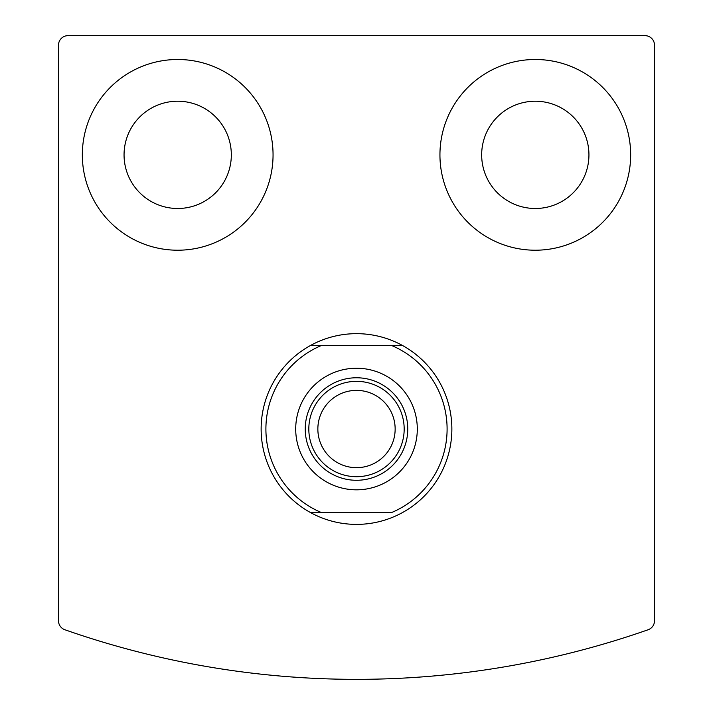 <?xml version="1.0" encoding="UTF-8"?>
<svg xmlns="http://www.w3.org/2000/svg" width="713" height="713" viewBox="0 0 713 713"><rect width="100%" height="100%" fill="white"/><g stroke="black" fill="none" stroke-linecap="round" stroke-linejoin="round"><path stroke-width="1.07" d="M58.493 45.186L58.493 620.756A9.536 9.536 0 0 0 64.874 629.748A882.115 882.115 0 0 0 648.126 629.748A9.536 9.536 0 0 0 654.507 620.756L654.507 45.186A9.536 9.536 0 0 0 644.971 35.65L68.029 35.65A9.536 9.536 0 0 0 58.493 45.186M310.333 345.582A95.364 95.364 0 0 1 451.864 429.021A95.364 95.364 0 0 1 310.333 512.469A95.364 95.364 0 0 1 310.333 345.582L321.215 345.582L310.333 345.582M439.939 154.855A95.364 95.364 0 0 1 582.984 72.271A95.364 95.364 0 0 1 582.984 237.438A95.364 95.364 0 0 1 439.939 154.855M82.334 154.855A95.364 95.364 0 0 1 225.379 72.271A95.364 95.364 0 0 1 225.379 237.438A95.364 95.364 0 0 1 82.334 154.855M124.053 154.855A53.644 53.644 0 0 1 204.515 108.403A53.644 53.644 0 0 1 204.515 201.307A53.644 53.644 0 0 1 124.053 154.855M481.667 154.855A53.644 53.644 0 0 1 562.129 108.403A53.644 53.644 0 0 1 562.129 201.307A53.644 53.644 0 0 1 481.667 154.855M391.785 345.582L321.215 345.582A90.596 90.596 0 0 0 321.215 512.469L391.785 512.469A90.596 90.596 0 0 0 391.785 345.582L402.667 345.582L391.785 345.582M295.708 429.021A60.792 60.792 0 0 1 386.901 376.375A60.792 60.792 0 0 1 386.901 481.676A60.792 60.792 0 0 1 295.708 429.021M321.215 512.469L310.333 512.469L321.215 512.469M305.244 429.021A51.256 51.256 0 0 1 382.132 384.637A51.256 51.256 0 0 1 382.132 473.414A51.256 51.256 0 0 1 305.244 429.021M308.818 429.021A47.682 47.682 0 0 1 380.341 387.729A47.682 47.682 0 0 1 380.341 470.313A47.682 47.682 0 0 1 308.818 429.021M317.855 429.021A38.645 38.645 0 0 1 375.822 395.555A38.645 38.645 0 0 1 375.822 462.496A38.645 38.645 0 0 1 317.855 429.021"/></g></svg>
